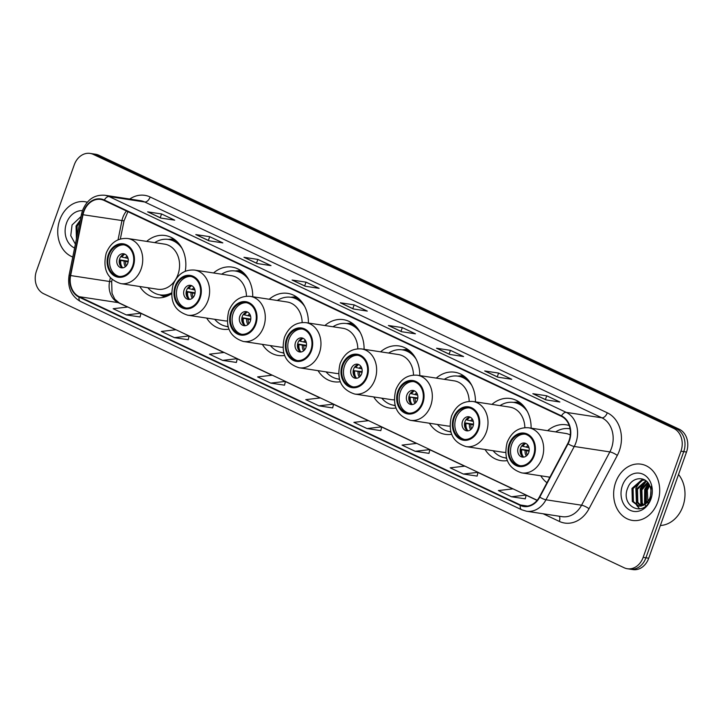 <?xml version="1.0" encoding="UTF-8"?>
<svg xmlns="http://www.w3.org/2000/svg" width="723" height="723" viewBox="0 0 723 723"><rect width="100%" height="100%" fill="white"/><g stroke="black" fill="none" stroke-linecap="round" stroke-linejoin="round"><path stroke-width="1.08" d="M540.75 475.788A31.414 25.278 -81.3 0 0 546.959 482.738M485.07 449.507A31.414 25.278 -81.3 0 0 500.949 460.623A31.414 25.278 -81.3 0 0 507.284 460.596M429.39 423.226A31.414 25.278 -81.3 0 0 445.278 434.333A31.414 25.278 -81.3 0 0 451.613 434.315M373.719 396.936A31.414 25.278 -81.3 0 0 389.598 408.052A31.414 25.278 -81.3 0 0 395.933 408.025M318.039 370.655A31.414 25.278 -81.3 0 0 333.918 381.762A31.414 25.278 -81.3 0 0 340.253 381.744M262.359 344.365A31.414 25.278 -81.3 0 0 278.247 355.481A31.414 25.278 -81.3 0 0 284.582 355.454M206.679 318.084A31.414 25.278 -81.3 0 0 222.567 329.2A31.414 25.278 -81.3 0 0 228.902 329.173M139.801 286.507A31.414 25.278 -81.3 0 0 155.68 297.623A31.414 25.278 -81.3 0 0 171.532 293.755M364.085 349.308A31.414 25.278 -81.3 0 0 343.38 319.656A31.414 25.278 -81.3 0 0 324.907 325.54M252.734 296.737A31.414 25.278 -81.3 0 0 232.029 267.094A31.414 25.278 -81.3 0 0 213.556 272.969M308.405 323.027A31.414 25.278 -81.3 0 0 287.709 293.375A31.414 25.278 -81.3 0 0 269.236 299.259M419.765 375.599A31.414 25.278 -81.3 0 0 399.06 345.946A31.414 25.278 -81.3 0 0 380.587 351.821M475.436 401.88A31.414 25.278 -81.3 0 0 454.74 372.228A31.414 25.278 -81.3 0 0 436.267 378.111M531.116 428.161A31.414 25.278 -81.3 0 0 510.411 398.518A31.414 25.278 -81.3 0 0 491.947 404.392M569.182 425.522A31.414 25.278 -81.3 0 0 566.091 424.799A31.414 25.278 -81.3 0 0 547.618 430.682M185.26 271.252A31.414 25.278 -81.3 0 0 165.142 235.517A31.414 25.278 -81.3 0 0 146.67 241.392M627.347 568.739L632.905 569.588A17.777 14.306 -81.3 0 0 648.721 558.21L686.516 452.047A17.777 14.306 -81.3 0 0 679.295 429.254L98.888 155.255A17.777 14.306 -81.3 0 0 95.653 154.261L92.878 153.836A17.777 14.306 -81.3 0 1 96.105 154.83A17.777 14.306 -81.3 0 0 92.878 153.836L90.095 153.412A17.777 14.306 -81.3 0 0 74.279 164.79L36.484 270.953A17.777 14.306 -81.3 0 0 43.705 293.746L624.112 567.745A17.777 14.306 -81.3 0 0 627.347 568.739A17.777 14.306 -81.3 0 0 643.154 557.361L680.958 451.197A17.777 14.306 -81.3 0 0 673.728 428.414L93.321 154.406A17.777 14.306 -81.3 0 0 90.095 153.412M673.728 428.414L676.511 428.829L96.105 154.83L676.511 428.829A17.777 14.306 -81.3 0 1 683.741 451.622A17.777 14.306 -81.3 0 0 676.511 428.829L679.295 429.254M643.154 557.361L645.937 557.785L683.741 451.622L645.937 557.785A17.777 14.306 -81.3 0 1 630.122 569.164A17.777 14.306 -81.3 0 0 645.937 557.785L648.721 558.21M59.756 219.937A28.45 22.901 -81.3 0 0 72.779 257.017A28.45 22.901 -81.3 0 1 59.756 219.937A28.45 22.901 -81.3 0 1 85.052 201.735A28.45 22.901 -81.3 0 0 59.756 219.937M615.662 482.377A28.45 22.901 -81.3 0 0 632.381 520.415A28.45 22.901 -81.3 0 0 657.677 502.214A28.45 22.901 -81.3 0 0 640.949 464.166A28.45 22.901 -81.3 0 0 615.662 482.377A28.45 22.901 -81.3 0 0 632.381 520.415A28.45 22.901 -81.3 0 0 657.677 502.214A28.45 22.901 -81.3 0 0 640.949 464.166A28.45 22.901 -81.3 0 0 615.662 482.377M83.877 211.559A18.961 15.264 98.7 0 1 100.741 199.421A18.961 15.264 98.7 0 1 104.184 200.479L561.337 416.294A18.961 15.264 98.7 0 1 567.736 443.579L539.448 496.873A18.961 15.264 98.7 0 1 523.895 506.037A18.961 15.264 98.7 0 1 520.452 504.988L79.232 296.692A18.961 15.264 98.7 0 1 70.646 275.553L83 214.731A18.961 15.264 98.7 0 1 83.877 211.559M83.534 211.396A19.44 15.644 -81.3 0 0 82.63 214.65L70.276 275.472A19.44 15.644 -81.3 0 0 79.078 297.135L520.298 505.431A19.44 15.644 -81.3 0 0 539.765 497.117L568.052 443.814A19.44 15.644 -81.3 0 0 561.491 415.852L104.347 200.036A19.44 15.644 -81.3 0 0 83.534 211.396M545.982 399.891L559.882 402.006L546.751 395.806L532.851 393.692L545.982 399.891M533.294 393.827L546.217 399.927L533.303 393.827A4.745 2.738 115.3 0 0 533.294 393.827A4.745 2.738 115.3 0 0 532.851 393.692M545.422 399.548L546.751 395.806M497.831 377.162L511.739 379.277L498.608 373.077L484.699 370.962L497.831 377.162M485.151 371.098L498.066 377.198L485.16 371.098A4.745 2.738 115.3 0 0 485.151 371.098A4.745 2.738 115.3 0 0 484.699 370.962M497.27 376.819L498.608 373.077M449.679 354.424L463.588 356.547L450.456 350.348L436.547 348.224L449.679 354.424M436.999 348.359L449.923 354.46L437.008 348.369A4.745 2.738 115.3 0 0 436.999 348.359A4.745 2.738 115.3 0 0 436.547 348.224M449.128 354.089L450.456 350.348M401.536 331.694L415.445 333.818L402.313 327.618L388.405 325.495L401.536 331.694M388.847 325.63L401.771 331.73L388.857 325.639A4.745 2.738 115.3 0 0 388.847 325.63A4.745 2.738 115.3 0 0 388.405 325.495M400.976 331.36L402.313 327.618M160.786 218.048L174.695 220.163L161.563 213.963L147.655 211.848L160.786 218.048M148.107 211.984L161.03 218.084L148.116 211.984A4.745 2.738 115.3 0 0 148.107 211.984A4.745 2.738 115.3 0 0 147.655 211.848M160.235 217.704L161.563 213.963M208.938 240.777L222.847 242.892L209.715 236.692L195.806 234.577L208.938 240.777M196.258 234.713L209.173 240.813L196.267 234.713A4.745 2.738 115.3 0 0 196.258 234.713A4.745 2.738 115.3 0 0 195.806 234.577M208.378 240.434L209.715 236.692M257.09 263.506L270.998 265.621L257.867 259.421L243.958 257.307L257.09 263.506M244.401 257.442L257.325 263.543L244.419 257.442A4.745 2.738 115.3 0 0 244.401 257.442A4.745 2.738 115.3 0 0 243.958 257.307M256.529 263.163L257.867 259.421M305.233 286.236L319.141 288.35L306.01 282.16L292.101 280.036L305.233 286.236M292.553 280.172L305.477 286.272L292.562 280.181A4.745 2.738 115.3 0 0 292.553 280.172A4.745 2.738 115.3 0 0 292.101 280.036M304.681 285.901L306.01 282.16M353.384 308.965L367.293 311.089L354.162 304.889L340.253 302.765L353.384 308.965M340.705 302.901L353.619 309.001L340.714 302.91A4.745 2.738 115.3 0 0 340.705 302.901A4.745 2.738 115.3 0 0 340.253 302.765M352.824 308.631L354.162 304.889M87.293 202.223A28.45 22.901 -81.3 0 0 85.052 201.735A28.45 22.901 -81.3 0 1 87.293 202.223M415.183 451.306L429.878 449.589L416.746 443.389L402.051 445.106L415.183 451.306L428.965 453.357M463.335 474.035L478.02 472.318L464.889 466.118L450.203 467.835L463.335 474.035L477.117 476.086M511.486 496.764L526.172 495.056L513.041 488.856L498.355 490.565L511.486 496.764L525.26 498.825M270.736 383.109L285.431 381.401L272.3 375.201L257.605 376.909L270.736 383.109L284.519 385.169M222.594 360.379L237.28 358.671L224.148 352.472L209.462 354.18L222.594 360.379L236.367 362.44M174.442 337.65L189.128 335.942L175.996 329.742L161.31 331.45L174.442 337.65L188.224 339.711M126.299 314.921L140.985 313.204L127.854 307.013L113.168 308.721L126.299 314.921L140.072 316.972M367.04 428.567L381.726 426.859L368.594 420.659L353.909 422.368L367.04 428.567L380.813 430.628M318.888 405.838L333.574 404.13L320.443 397.93L305.757 399.638L318.888 405.838L332.67 407.899M333.574 404.13L332.661 407.935M285.431 381.401L284.51 385.205M237.28 358.671L236.358 362.476M189.128 335.942L188.215 339.747M140.985 313.204L140.063 317.017M381.726 426.859L380.804 430.673M429.878 449.589L428.956 453.402M478.02 472.318L477.108 476.132M537.198 500.271L526.172 495.065L525.25 498.861M76.43 239.042L76.06 225.983L80.262 220.172M76.746 237.496L77.171 226.145L79.955 221.699M82.458 210.628A19.322 15.554 -81.3 0 0 66.498 223.118A19.322 15.554 -81.3 0 0 74.605 248.007M80.994 216.548L72.065 224.961L70.764 235.689L75.391 244.148M108.956 254.948A16.005 12.878 -81.3 0 0 118.364 276.349A16.005 12.878 -81.3 0 0 132.598 266.109A16.005 12.878 -81.3 0 0 123.19 244.708A16.005 12.878 -81.3 0 0 108.956 254.948M124.049 244.88A16.005 12.878 -81.3 0 0 110.7 255.219A16.005 12.878 -81.3 0 0 119.241 276.448M178.518 243.19A28.034 22.567 -81.3 0 0 170.203 239.702L168.459 239.44A28.034 22.567 -81.3 0 0 154.713 242.621M182.124 248.558A28.034 22.567 -81.3 0 0 168.459 239.44M175.526 279.702A22.82 18.364 -81.3 0 0 177.957 274.632A22.82 18.364 -81.3 0 0 164.546 244.121L127.691 238.5A22.82 18.364 98.7 0 1 141.102 269.019A22.82 18.364 98.7 0 1 120.822 283.615L157.668 289.236A22.82 18.364 -81.3 0 0 175.427 279.873M147.844 287.736A28.034 22.567 -81.3 0 0 160.018 294.867A28.034 22.567 -81.3 0 0 171.541 292.951M160.018 294.867L161.753 295.129A28.034 22.567 -81.3 0 0 170.727 294.279M117.262 258.319A7.113 5.721 -81.3 0 0 121.446 267.826A7.113 5.721 -81.3 0 0 127.772 263.271A7.113 5.721 -81.3 0 0 123.588 253.764A7.113 5.721 -81.3 0 0 117.262 258.319M124.781 254.116A7.113 5.721 -81.3 0 0 119.702 258.689A7.113 5.721 -81.3 0 0 122.684 267.844M124.808 254.125A8.296 6.679 98.7 0 0 121.988 257.054L121.093 256.629A9.48 7.637 98.7 0 1 121.826 255.481M121.988 257.054L128.052 258.409M120.271 265.666A9.48 7.637 98.7 0 1 119.919 259.946L128.233 261.211M122.72 267.844A8.296 6.679 98.7 0 1 120.804 260.37L119.919 259.946M128.134 261.916L120.804 260.37M660.361 525.494A29.634 23.85 -81.3 0 0 682.892 506.335A29.634 23.85 -81.3 0 0 678.526 474.478M645.738 503.786L645.205 490.429L649.245 484.762M646.425 503.181L646.308 490.601L649.643 485.576M643.199 505.431L641.147 502.81L640.795 489.76L647.564 482.286M643.813 505.115L642.25 502.973L641.897 489.923L647.998 482.81M640.822 506.145L636.737 502.133L636.376 489.082L645.901 480.714M641.409 506.037L637.84 502.304L637.478 489.254L646.299 481.039M644.871 504.437A13.394 10.782 -81.3 0 0 650.04 497.496A13.394 10.782 -81.3 0 0 649.986 486.443C646.425 475.481 632.029 476.529 627.962 487.392C619.484 506.091 643.615 518.219 650.302 499.476L651.269 486.218L650.339 498.011L644.871 504.437L641.482 506.019L638.563 506.136L632.318 501.464L631.965 488.414L641.5 480.036L644.826 479.982M639.114 506.199L633.42 501.626L633.068 488.576L642.602 480.208L644.934 480.054M648.025 503.895L647.311 490.239L649.661 485.612M622.395 485.558A19.322 15.554 -81.3 0 0 630.248 510.321A19.322 15.554 -81.3 0 0 650.944 499.033A19.322 15.554 -81.3 0 0 643.09 474.261A19.322 15.554 -81.3 0 0 622.395 485.558M641.59 505.992L640.822 488.802L646.344 481.075M645.648 506.019L645.214 505.115M644.916 504.401L645.232 489.471L648.676 483.777M639.747 508.92L636.9 505.684M636.529 505.079L635.851 488.043L641.003 480.632M640.949 505.748L640.271 488.712L645.422 481.301M644.509 504.69L644.681 489.39L648.414 483.371M175.843 286.525A16.005 12.878 -81.3 0 0 185.251 307.926A16.005 12.878 -81.3 0 0 199.476 297.686A16.005 12.878 -81.3 0 0 190.068 276.285A16.005 12.878 -81.3 0 0 175.843 286.525M190.935 276.457A16.005 12.878 -81.3 0 0 177.578 286.787A16.005 12.878 -81.3 0 0 186.127 308.016M245.395 274.767A28.034 22.567 -81.3 0 0 237.081 271.279L235.346 271.017A28.034 22.567 -81.3 0 0 221.6 274.198M249.001 280.135A28.034 22.567 -81.3 0 0 235.346 271.017M246.462 296.213A22.82 18.364 -81.3 0 0 231.432 275.689L194.577 270.077A22.82 18.364 98.7 0 1 207.989 300.587A22.82 18.364 98.7 0 1 187.7 315.192L224.555 320.804A22.82 18.364 -81.3 0 0 227.23 320.967M214.722 319.313A28.034 22.567 -81.3 0 0 226.895 326.444A28.034 22.567 -81.3 0 0 228.052 326.579M184.148 289.887A7.113 5.721 -81.3 0 0 188.332 299.403A7.113 5.721 -81.3 0 0 194.65 294.848A7.113 5.721 -81.3 0 0 190.474 285.341A7.113 5.721 -81.3 0 0 184.148 289.887M191.658 285.684A7.113 5.721 -81.3 0 0 186.579 290.257A7.113 5.721 -81.3 0 0 189.571 299.421M191.694 285.702A8.296 6.679 98.7 0 0 188.875 288.631L187.98 288.206A9.48 7.637 98.7 0 1 188.712 287.049M188.875 288.631L194.939 289.986M187.158 297.243A9.48 7.637 98.7 0 1 186.796 291.523L195.111 292.788M189.598 299.421A8.296 6.679 98.7 0 1 187.691 291.947L186.796 291.523M195.011 293.493L187.691 291.947M231.523 312.806A16.005 12.878 -81.3 0 0 240.931 334.207A16.005 12.878 -81.3 0 0 255.156 323.967A16.005 12.878 -81.3 0 0 245.748 302.566A16.005 12.878 -81.3 0 0 231.523 312.806M246.615 302.738A16.005 12.878 -81.3 0 0 233.258 313.077A16.005 12.878 -81.3 0 0 241.798 334.306M301.075 301.048A28.034 22.567 -81.3 0 0 292.761 297.56L291.017 297.298A28.034 22.567 -81.3 0 0 277.28 300.479M304.681 306.416A28.034 22.567 -81.3 0 0 291.017 297.298M302.142 322.503A22.82 18.364 -81.3 0 0 287.103 301.979L250.248 296.367A22.82 18.364 98.7 0 1 263.669 326.877A22.82 18.364 98.7 0 1 243.38 341.473L280.235 347.094A22.82 18.364 -81.3 0 0 282.901 347.257M270.402 345.594A28.034 22.567 -81.3 0 0 282.576 352.725A28.034 22.567 -81.3 0 0 283.732 352.86M239.828 316.177A7.113 5.721 -81.3 0 0 244.003 325.684A7.113 5.721 -81.3 0 0 250.33 321.139A7.113 5.721 -81.3 0 0 246.145 311.622A7.113 5.721 -81.3 0 0 239.828 316.177M244.383 313.339A9.48 7.637 98.7 0 0 243.66 314.487L244.546 314.912A8.296 6.679 98.7 0 1 247.365 311.984A7.113 5.721 -81.3 0 0 242.259 316.547A7.113 5.721 -81.3 0 0 245.251 325.702M244.546 314.912L250.61 316.267M242.838 323.524A9.48 7.637 98.7 0 1 242.476 317.804L250.791 319.078M245.278 325.702A8.296 6.679 98.7 0 1 243.371 318.228L242.476 317.804M250.691 319.774L243.371 318.228M287.194 339.096A16.005 12.878 -81.3 0 0 296.602 360.497A16.005 12.878 -81.3 0 0 310.836 350.257A16.005 12.878 -81.3 0 0 301.428 328.857A16.005 12.878 -81.3 0 0 287.194 339.096M302.286 329.028A16.005 12.878 -81.3 0 0 288.938 339.358A16.005 12.878 -81.3 0 0 297.478 360.587M356.755 327.329A28.034 22.567 -81.3 0 0 348.441 323.85L346.697 323.579A28.034 22.567 -81.3 0 0 332.951 326.769M360.361 332.707A28.034 22.567 -81.3 0 0 346.697 323.579M357.822 348.784A22.82 18.364 -81.3 0 0 342.783 328.26L305.928 322.648A22.82 18.364 98.7 0 1 319.34 353.158A22.82 18.364 98.7 0 1 299.06 367.763L335.906 373.375A22.82 18.364 -81.3 0 0 338.581 373.538M326.082 371.875A28.034 22.567 -81.3 0 0 338.256 379.006A28.034 22.567 -81.3 0 0 339.412 379.15L338.256 379.006M295.499 342.458A7.113 5.721 -81.3 0 0 299.684 351.974A7.113 5.721 -81.3 0 0 306.01 347.42A7.113 5.721 -81.3 0 0 301.825 337.912A7.113 5.721 -81.3 0 0 295.499 342.458M300.063 339.62A9.48 7.637 98.7 0 0 299.331 340.777L300.226 341.193A8.296 6.679 98.7 0 1 303.045 338.274A7.113 5.721 -81.3 0 0 297.939 342.829A7.113 5.721 -81.3 0 0 300.922 351.993M300.226 341.193L306.29 342.557M298.509 349.815A9.48 7.637 98.7 0 1 298.147 344.094L306.471 345.359M300.958 351.984A8.296 6.679 98.7 0 1 299.042 344.51L298.147 344.094M306.371 346.064L299.042 344.51M342.874 365.377A16.005 12.878 -81.3 0 0 352.282 386.778A16.005 12.878 -81.3 0 0 366.507 376.538A16.005 12.878 -81.3 0 0 357.099 355.138A16.005 12.878 -81.3 0 0 342.874 365.377M357.966 355.309A16.005 12.878 -81.3 0 0 344.609 365.648A16.005 12.878 -81.3 0 0 353.158 386.877M412.426 353.619A28.034 22.567 -81.3 0 0 404.112 350.131L402.377 349.869A28.034 22.567 -81.3 0 0 388.631 353.05M416.041 358.988A28.034 22.567 -81.3 0 0 402.377 349.869M413.493 375.065A22.82 18.364 -81.3 0 0 398.463 354.55L361.608 348.929A22.82 18.364 98.7 0 1 375.02 379.448A22.82 18.364 98.7 0 1 354.731 394.044L391.586 399.665A22.82 18.364 -81.3 0 0 394.261 399.828M381.762 398.165A28.034 22.567 -81.3 0 0 393.927 405.296A28.034 22.567 -81.3 0 0 395.083 405.431M351.179 368.748A7.113 5.721 -81.3 0 0 355.364 378.256A7.113 5.721 -81.3 0 0 361.681 373.701A7.113 5.721 -81.3 0 0 357.505 364.193A7.113 5.721 -81.3 0 0 351.179 368.748M358.698 364.546A7.113 5.721 -81.3 0 0 353.61 369.119A7.113 5.721 -81.3 0 0 356.602 378.274A8.296 6.679 98.7 0 1 354.722 370.8L362.151 371.64M358.725 364.555A8.296 6.679 98.7 0 0 355.906 367.483L355.011 367.058A9.48 7.637 98.7 0 1 355.743 365.91M355.906 367.483L361.97 368.838M354.189 376.096A9.48 7.637 98.7 0 1 353.827 370.375M362.042 372.345L354.722 370.8M398.554 391.667A16.005 12.878 -81.3 0 0 407.962 413.059A16.005 12.878 -81.3 0 0 422.187 402.819A16.005 12.878 -81.3 0 0 412.779 381.428A16.005 12.878 -81.3 0 0 398.554 391.667M413.646 381.59A16.005 12.878 -81.3 0 0 400.289 391.929A16.005 12.878 -81.3 0 0 408.838 413.158M468.106 379.9A28.034 22.567 -81.3 0 0 459.792 376.421L458.057 376.15A28.034 22.567 -81.3 0 0 444.311 379.331M471.712 385.278A28.034 22.567 -81.3 0 0 458.057 376.15M469.173 401.355A22.82 18.364 -81.3 0 0 454.134 380.831L417.279 375.219A22.82 18.364 98.7 0 1 430.7 405.73A22.82 18.364 98.7 0 1 410.411 420.334L447.266 425.946A22.82 18.364 -81.3 0 0 449.932 426.109M437.433 424.446A28.034 22.567 -81.3 0 0 449.607 431.577A28.034 22.567 -81.3 0 0 450.763 431.712M406.859 395.029A7.113 5.721 -81.3 0 0 411.035 404.537A7.113 5.721 -81.3 0 0 417.361 399.991A7.113 5.721 -81.3 0 0 413.176 390.474A7.113 5.721 -81.3 0 0 406.859 395.029M414.369 390.827A7.113 5.721 -81.3 0 0 409.29 395.4A7.113 5.721 -81.3 0 0 412.282 404.564A8.296 6.679 98.7 0 1 410.402 397.081L417.822 397.93M414.396 390.845A8.296 6.679 98.7 0 0 411.577 393.764L410.691 393.348A9.48 7.637 98.7 0 1 411.414 392.191M411.577 393.764L417.65 395.12M409.869 402.377A9.48 7.637 98.7 0 1 409.507 396.665M417.722 398.635L410.402 397.081M454.225 417.948A16.005 12.878 -81.3 0 0 463.642 439.349A16.005 12.878 -81.3 0 0 477.867 429.11A16.005 12.878 -81.3 0 0 468.459 407.709A16.005 12.878 -81.3 0 0 454.225 417.948M469.317 407.88A16.005 12.878 -81.3 0 0 455.969 418.21A16.005 12.878 -81.3 0 0 464.509 439.439M523.786 406.19A28.034 22.567 -81.3 0 0 515.472 402.702L513.728 402.44A28.034 22.567 -81.3 0 0 499.991 405.621M527.392 411.559A28.034 22.567 -81.3 0 0 513.728 402.44M524.853 427.636A22.82 18.364 -81.3 0 0 509.814 407.112L472.959 401.5A22.82 18.364 98.7 0 1 486.38 432.011A22.82 18.364 98.7 0 1 466.091 446.615L502.946 452.227A22.82 18.364 -81.3 0 0 505.612 452.39M493.113 450.736A28.034 22.567 -81.3 0 0 505.287 457.867A28.034 22.567 -81.3 0 0 506.443 458.002L505.287 457.867M462.53 421.31A7.113 5.721 -81.3 0 0 466.715 430.827A7.113 5.721 -81.3 0 0 473.041 426.272A7.113 5.721 -81.3 0 0 468.856 416.764A7.113 5.721 -81.3 0 0 462.53 421.31M470.049 417.117A7.113 5.721 -81.3 0 0 464.97 421.681A7.113 5.721 -81.3 0 0 467.953 430.845M470.077 417.126A8.296 6.679 98.7 0 0 467.257 420.054L466.362 419.629A9.48 7.637 98.7 0 1 467.094 418.472M467.257 420.054L473.321 421.41M465.54 428.667A9.48 7.637 98.7 0 1 465.187 422.946L473.502 424.211M467.989 430.845A8.296 6.679 98.7 0 1 466.073 423.371L465.187 422.946M473.402 424.916L466.073 423.371M509.905 444.238A16.005 12.878 -81.3 0 0 519.313 465.63A16.005 12.878 -81.3 0 0 533.547 455.391A16.005 12.878 -81.3 0 0 524.139 433.99A16.005 12.878 -81.3 0 0 509.905 444.238M524.997 434.161A16.005 12.878 -81.3 0 0 511.649 444.5A16.005 12.878 -81.3 0 0 520.189 465.729M569.408 428.721L570.049 428.82A28.034 22.567 -81.3 0 0 569.408 428.721A28.034 22.567 -81.3 0 0 555.662 431.902M570.284 434.993A22.82 18.364 -81.3 0 0 565.494 433.402L528.64 427.79A22.82 18.364 98.7 0 1 542.051 458.301A22.82 18.364 98.7 0 1 521.762 472.896L549.896 477.189M548.793 477.017A28.034 22.567 -81.3 0 0 549.534 477.867M518.21 447.6A7.113 5.721 -81.3 0 0 522.395 457.108A7.113 5.721 -81.3 0 0 528.712 452.562A7.113 5.721 -81.3 0 0 524.537 443.045A7.113 5.721 -81.3 0 0 518.21 447.6M525.729 443.398A7.113 5.721 -81.3 0 0 520.641 447.971A7.113 5.721 -81.3 0 0 523.633 457.126M525.757 443.407A8.296 6.679 98.7 0 0 522.937 446.335L522.042 445.91A9.48 7.637 98.7 0 1 522.774 444.762M522.937 446.335L529.001 447.691M521.22 454.948A9.48 7.637 98.7 0 1 520.858 449.227L529.182 450.501M523.66 457.126A8.296 6.679 98.7 0 1 521.753 449.652L520.858 449.227M529.082 451.197L521.753 449.652M98.888 155.255L93.321 154.406M686.516 452.047L680.958 451.197M126.48 211.008A18.961 15.264 -81.3 0 0 122.82 217.496A18.961 15.264 -81.3 0 0 121.934 220.669L118.048 239.819M129.724 199.042A29.634 23.85 98.7 0 1 150.149 196.99L607.293 412.806A5.929 3.416 -64.7 0 1 601.852 417.804L144.699 201.988A23.705 19.078 -81.3 0 0 140.398 200.669L104.799 195.246A23.705 19.078 98.7 0 1 109.101 196.566A5.929 3.416 115.3 0 0 104.347 200.036M607.293 412.806A29.634 23.85 98.7 0 1 619.34 450.781A29.634 23.85 98.7 0 1 617.297 455.427L589.01 508.73A29.634 23.85 98.7 0 1 559.322 521.4L543.163 513.773M611.486 448.188A23.705 19.078 -81.3 0 0 601.852 417.804L566.245 412.381A23.705 19.078 98.7 0 1 574.252 446.48L545.964 499.783A23.705 19.078 98.7 0 1 526.516 511.233L562.123 516.665A23.705 19.078 -81.3 0 0 581.563 505.205L609.851 451.902A23.705 19.078 -81.3 0 0 611.486 448.188M104.799 195.246C94.478 194.505 87.049 199.584 82.512 210.492L81.455 214.279L82.63 214.65M81.455 214.279L69.101 275.101C67.311 287.275 71.089 296.059 80.434 301.455A5.929 3.416 -64.7 0 1 79.078 297.135M520.298 505.431A5.929 3.416 115.3 0 0 521.654 509.751L526.516 511.233M539.765 497.117A5.929 1.401 28 0 0 545.964 499.783L581.563 505.205A5.929 1.401 -152 0 1 589.01 508.73M69.101 275.101L70.276 275.472M568.052 443.814A5.929 1.401 28 0 0 574.252 446.48L609.851 451.902A5.929 1.401 -152 0 1 617.297 455.427M561.491 415.852A5.929 3.416 -64.7 0 1 566.245 412.381L109.101 196.566L144.699 201.988A5.929 3.416 -64.7 0 0 150.149 196.99M559.204 516.213A5.929 3.416 -64.7 0 1 559.322 521.4M520.452 504.988L527.501 506.064M83 214.731L124.022 220.858L120.334 238.997M70.646 275.553L109.589 281.491A18.961 15.264 -81.3 0 0 118.174 302.621L127.537 307.049M110.33 277.84L109.589 281.491L111.667 281.681L112.029 293.366L114.749 299.105L119.187 302.928L127.826 307.013M79.232 296.692L118.174 302.621A10.664 6.155 -64.7 0 1 119.187 302.928M140.94 313.375L175.689 329.778M189.092 336.105L223.832 352.508M237.243 358.834L271.984 375.237M285.386 381.563L320.135 397.966M333.538 404.293L368.278 420.696M381.681 427.022L416.43 443.425M429.833 449.76L464.582 466.163M477.984 472.49L512.724 488.893M526.127 495.219L537.099 500.397M133.249 266.416A16.891 13.592 -81.3 0 0 126.389 244.772A16.891 13.592 -81.3 0 0 108.305 254.641A16.891 13.592 -81.3 0 0 115.165 276.285A16.891 13.592 -81.3 0 0 133.249 266.416M176.014 240.669A28.414 22.874 -81.3 0 0 168.278 239.412M159.837 294.839A28.414 22.874 -81.3 0 0 167.591 295.942M125.359 257.912A6.878 5.531 98.7 0 1 127.049 256.069M126.823 258.219A6.516 5.251 98.7 0 1 127.646 257.18M125.431 266.66A6.878 5.531 98.7 0 1 124.175 261.229M126.344 265.775A6.516 5.251 98.7 0 1 125.639 261.536M200.135 297.993A16.891 13.592 -81.3 0 0 193.276 276.349A16.891 13.592 -81.3 0 0 175.183 286.218A16.891 13.592 -81.3 0 0 182.051 307.862A16.891 13.592 -81.3 0 0 200.135 297.993M242.901 272.237A28.414 22.874 -81.3 0 0 235.165 270.989M226.715 326.407A28.414 22.874 -81.3 0 0 228.134 326.868M192.237 289.48A6.878 5.531 98.7 0 1 193.927 287.646M193.701 289.796A6.516 5.251 98.7 0 1 194.532 288.757M192.318 298.228A6.878 5.531 98.7 0 1 191.053 292.806M193.222 297.352A6.516 5.251 98.7 0 1 192.517 293.113M255.815 324.275A16.891 13.592 -81.3 0 0 248.947 302.63A16.891 13.592 -81.3 0 0 230.863 312.499A16.891 13.592 -81.3 0 0 237.722 334.153A16.891 13.592 -81.3 0 0 255.815 324.275M298.581 298.527A28.414 22.874 -81.3 0 0 290.836 297.27M282.395 352.697A28.414 22.874 -81.3 0 0 283.814 353.158M247.917 315.77A6.878 5.531 98.7 0 1 249.607 313.927M249.381 316.078A6.516 5.251 98.7 0 1 250.212 315.038M247.989 324.519A6.878 5.531 98.7 0 1 246.733 319.087M248.902 323.633A6.516 5.251 98.7 0 1 248.197 319.394M311.486 350.565A16.891 13.592 -81.3 0 0 304.627 328.92A16.891 13.592 -81.3 0 0 286.543 338.789A16.891 13.592 -81.3 0 0 293.402 360.434A16.891 13.592 -81.3 0 0 311.486 350.565M354.252 324.808A28.414 22.874 -81.3 0 0 346.516 323.561M338.075 378.979A28.414 22.874 -81.3 0 0 339.485 379.439M303.597 342.051A6.878 5.531 98.7 0 1 305.287 340.208M305.061 342.368A6.516 5.251 98.7 0 1 305.883 341.328M303.669 350.8A6.878 5.531 98.7 0 1 302.413 345.368M304.582 349.923A6.516 5.251 98.7 0 1 303.877 345.684M367.167 376.846A16.891 13.592 -81.3 0 0 360.307 355.201A16.891 13.592 -81.3 0 0 342.214 365.07A16.891 13.592 -81.3 0 0 349.082 386.715A16.891 13.592 -81.3 0 0 367.167 376.846M409.932 351.098A28.414 22.874 -81.3 0 0 402.196 349.842M393.746 405.269A28.414 22.874 -81.3 0 0 395.165 405.73M359.268 368.341A6.878 5.531 98.7 0 1 360.958 366.498M360.732 368.649A6.516 5.251 98.7 0 1 361.563 367.609M359.349 377.09A6.878 5.531 98.7 0 1 358.093 371.658M360.253 376.204A6.516 5.251 98.7 0 1 359.557 371.965M422.847 403.136A16.891 13.592 -81.3 0 0 415.978 381.482A16.891 13.592 -81.3 0 0 397.894 391.351A16.891 13.592 -81.3 0 0 404.763 413.005A16.891 13.592 -81.3 0 0 422.847 403.136M465.612 377.379A28.414 22.874 -81.3 0 0 457.867 376.123M449.426 431.55A28.414 22.874 -81.3 0 0 450.845 432.011M414.948 394.622A6.878 5.531 98.7 0 1 416.638 392.779M416.412 394.939A6.516 5.251 98.7 0 1 417.243 393.89M415.02 403.371A6.878 5.531 98.7 0 1 413.764 397.939M415.933 402.485A6.516 5.251 98.7 0 1 415.228 398.256M478.527 429.417A16.891 13.592 -81.3 0 0 471.658 407.772A16.891 13.592 -81.3 0 0 453.574 417.641A16.891 13.592 -81.3 0 0 460.434 439.286A16.891 13.592 -81.3 0 0 478.527 429.417M521.283 403.66A28.414 22.874 -81.3 0 0 513.547 402.413M505.106 457.831A28.414 22.874 -81.3 0 0 506.525 458.301M470.628 420.913A6.878 5.531 98.7 0 1 472.318 419.069M472.092 421.22A6.516 5.251 98.7 0 1 472.923 420.18M470.7 429.652A6.878 5.531 98.7 0 1 469.444 424.229M471.613 428.775A6.516 5.251 98.7 0 1 470.908 424.537M534.198 455.707A16.891 13.592 -81.3 0 0 527.338 434.053A16.891 13.592 -81.3 0 0 509.254 443.922A16.891 13.592 -81.3 0 0 516.114 465.576A16.891 13.592 -81.3 0 0 534.198 455.707M570.022 428.667A28.414 22.874 -81.3 0 0 569.227 428.694M526.299 447.194A6.878 5.531 98.7 0 1 527.989 445.35M527.763 447.501A6.516 5.251 98.7 0 1 528.594 446.462M526.38 455.942A6.878 5.531 98.7 0 1 525.124 450.51M527.284 455.056A6.516 5.251 98.7 0 1 526.588 450.818M80.434 301.455L521.654 509.751M140.976 313.222L175.978 329.742M189.128 335.951L224.121 352.472M237.28 358.68L272.273 375.201M285.422 381.41L320.425 397.93M333.574 404.139L368.567 420.669M381.726 426.868L416.719 443.398M429.869 449.607L464.871 466.127M478.02 472.336L513.014 488.856M112.092 279.566L111.667 281.681M124.022 220.858L127.917 211.685M127.691 238.5C117.732 237.786 110.565 242.675 106.2 253.186C102.44 269.101 107.32 279.25 120.822 283.615M159.765 294.821L164.853 296.954M168.206 239.403L173.701 238.888M194.577 270.077C184.618 269.363 177.451 274.252 173.077 284.754C169.327 300.678 174.198 310.818 187.7 315.192M228.061 326.615L226.895 326.444M226.651 326.398L228.179 327.04M235.092 270.98L240.587 270.456M250.248 296.367C240.298 295.644 233.131 300.533 228.757 311.044C225.007 326.959 229.878 337.108 243.38 341.473M283.741 352.905L282.576 352.725M282.322 352.688L283.859 353.33M290.773 297.261L296.258 296.746M305.928 322.648C295.969 321.925 288.802 326.823 284.437 337.325C280.678 353.249 285.558 363.389 299.06 367.763M338.002 378.969L339.539 379.611M346.444 323.543L351.938 323.027M361.608 348.929C351.649 348.215 344.482 353.104 340.108 363.615C336.358 379.53 341.229 389.679 354.731 394.044M395.092 405.467L393.927 405.296M393.683 405.251L395.21 405.892M402.124 349.833L407.618 349.317M417.279 375.219C407.329 374.496 400.162 379.394 395.788 389.896C392.038 405.82 396.909 415.96 410.411 420.334M450.772 431.758L449.607 431.577M449.354 431.541L450.89 432.182M457.804 376.114L463.289 375.599M472.959 401.5C463 400.786 455.842 405.675 451.468 416.177C447.718 432.101 452.589 442.25 466.091 446.615M505.034 457.822L506.57 458.463M513.475 402.404L518.969 401.88M528.64 427.79C518.68 427.067 511.513 431.965 507.139 442.467C503.389 458.382 508.26 468.531 521.762 472.896M569.155 428.685L570.013 428.603"/></g></svg>
